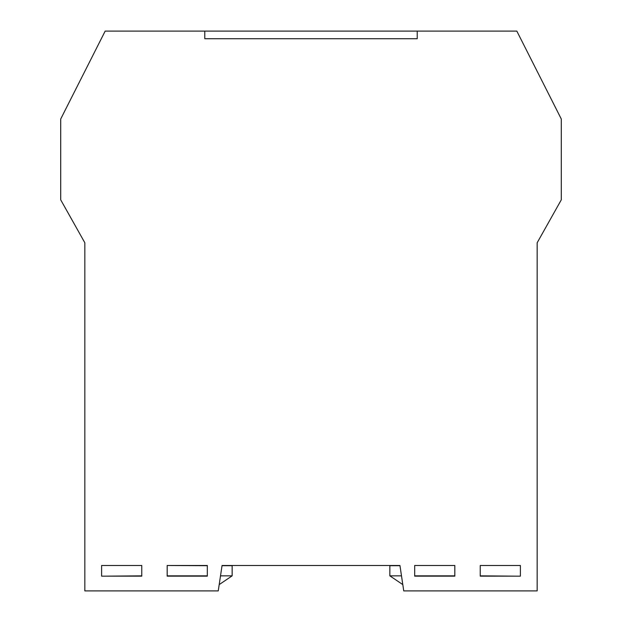 <?xml version="1.0" encoding="UTF-8"?>
<svg xmlns="http://www.w3.org/2000/svg" width="622" height="622" viewBox="0 0 622 622"><rect width="100%" height="100%" fill="white"/><g stroke="black" fill="none" stroke-linecap="round" stroke-linejoin="round"><path stroke-width="0.93" d="M480.238 565.491L520.389 565.491L520.389 576.159L480.238 576.159L480.238 565.491L514.285 565.491M138.208 565.491L141.762 565.491L141.762 576.159L101.611 576.159L101.611 565.491L138.208 565.491M167.178 576.159L167.178 565.491L207.32 565.491L207.32 576.159L167.178 576.159M414.68 576.159L414.68 565.491L454.822 565.491L454.822 576.159L414.68 576.159M537.159 590.9L403.748 590.9L399.938 565.491L222.062 565.491L218.252 590.9L84.841 590.9L84.841 242.774L60.707 199.825L60.707 119.02L105.172 31.1L204.786 31.1L204.786 38.719L417.214 38.719L417.214 31.1L516.828 31.1L561.293 119.02L561.293 199.825L537.159 242.774L537.159 590.9M141.762 565.491L107.715 565.491M167.178 565.491L207.32 565.686L167.178 565.491M222.062 565.491L255.098 565.491M366.902 565.491L399.938 565.491M447.459 565.491L422.043 565.491M84.841 242.774L84.841 284.651M537.159 284.651L537.159 278.345M537.159 252.936L537.159 242.774M402.799 584.594L389.846 575.848L401.493 575.848M399.969 565.686L389.846 565.686L389.846 575.848M480.238 575.848L516.905 576.159M414.68 575.848L454.822 575.848M537.159 589.57L537.159 565.686M417.214 38.719L417.214 31.1L204.786 31.1L204.786 38.719L417.214 38.719M219.201 584.594L232.154 575.848L220.507 575.848M222.031 565.686L232.154 565.686L232.154 575.848M141.762 575.848L105.095 576.159M207.32 575.848L167.178 575.848M84.841 589.57L84.841 565.686"/></g></svg>
